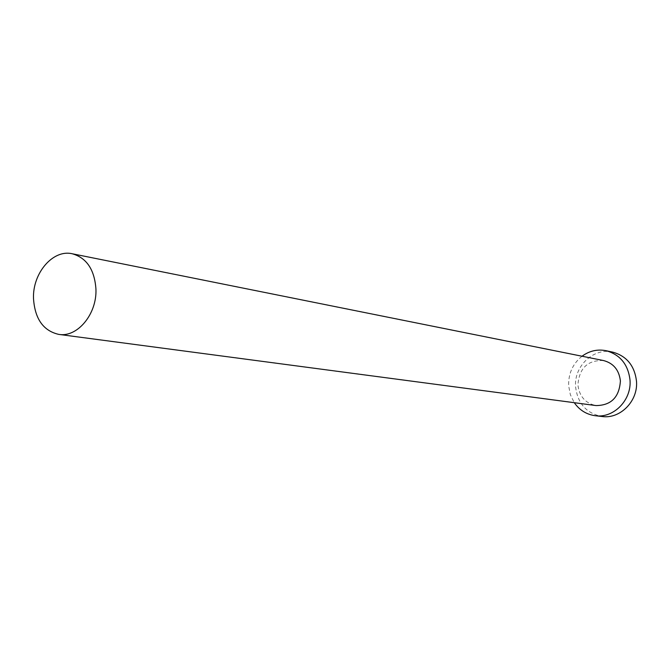 <?xml version="1.0" encoding="UTF-8"?>
<svg xmlns="http://www.w3.org/2000/svg" width="670" height="670" viewBox="0 0 670 670"><rect width="100%" height="100%" fill="white"/><g stroke="black" fill="none" stroke-linecap="round" stroke-linejoin="round"><path stroke-width="0.5" stroke-dasharray="3.35 2.51" d="M603.561 360.552C587.766 359.941 579.223 368.056 577.925 384.898C579.324 396.431 585.379 403.323 596.066 405.576M582.021 356.222C572.783 363.701 568.327 373.55 568.646 385.769L570.346 394.672L574.282 402.695M612.757 352.144C593.62 347.395 573.796 366.172 575.597 386.85C577.641 403.524 586.459 413.415 602.037 416.505"/><path stroke-width="1" d="M95.944 289.13C94.545 269.625 86.631 257.833 72.209 253.754C52.93 249.165 32.495 273.176 33.5 298.51C34.865 318.861 43.29 330.829 58.776 334.397C77.385 337.663 97.024 314.096 95.944 289.13M58.776 334.397L596.066 405.576C611.191 405.4 619.306 397.184 620.403 380.928C619.08 369.999 613.469 363.207 603.561 360.552L72.209 253.754M574.282 402.695C579.508 410.157 586.501 414.496 595.27 415.718C613.62 418.482 631.777 400.049 630.009 380.032C628.133 364.438 620.16 354.665 606.099 350.703C597.406 349.011 589.382 350.854 582.021 356.222M595.27 415.718L602.037 416.505C620.236 419.253 638.25 401.003 636.492 381.197C634.616 365.753 626.71 356.072 612.757 352.144L606.099 350.703"/></g></svg>
